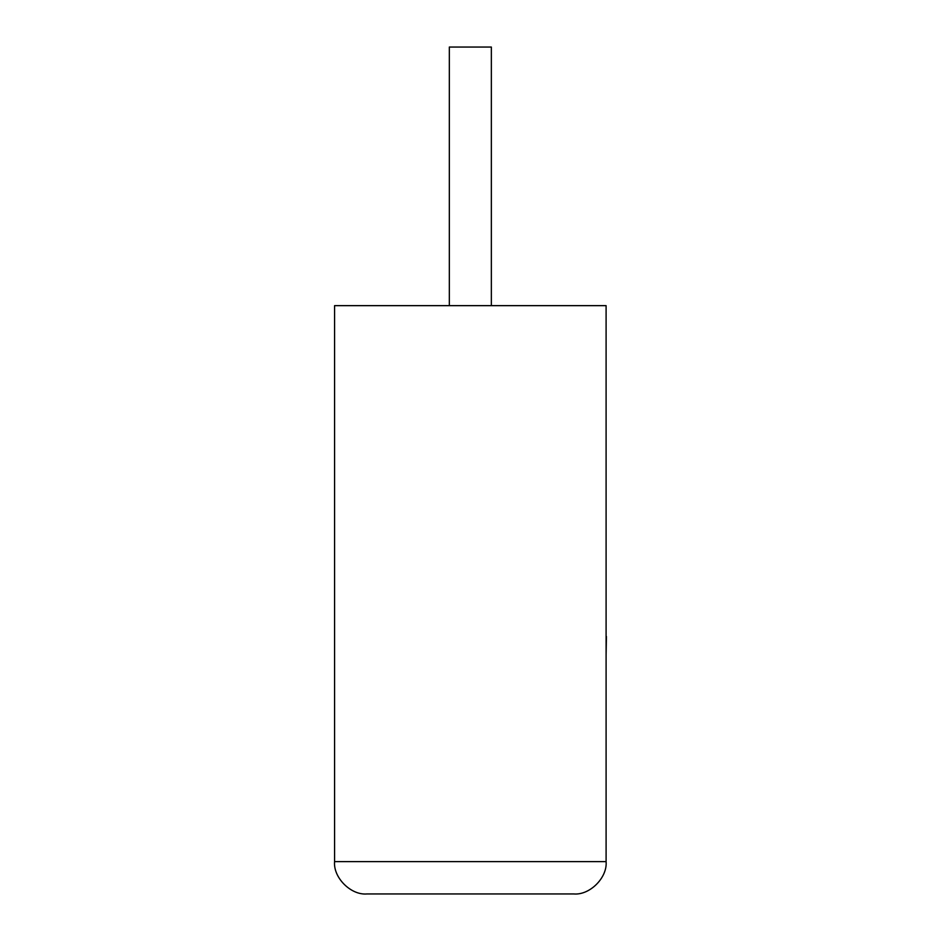<?xml version="1.0" encoding="UTF-8"?>
<svg xmlns="http://www.w3.org/2000/svg" width="941" height="941" viewBox="0 0 941 941"><rect width="100%" height="100%" fill="white"/><g stroke="black" fill="none" stroke-linecap="round" stroke-linejoin="round"><path stroke-width="1.41" d="M491.355 305.649L491.355 47.05L449.327 47.05L449.327 305.649M573.775 893.95C589.772 895.397 607.545 877.624 606.098 861.627L606.098 305.649L334.573 305.649L334.573 861.627L606.098 861.627C607.545 877.624 589.772 895.397 573.775 893.95L366.896 893.95C350.911 895.397 333.126 877.624 334.573 861.627C333.126 877.624 350.911 895.397 366.896 893.95M606.098 636.504L606.098 558.789M606.427 636.504L606.098 655.101"/></g></svg>
